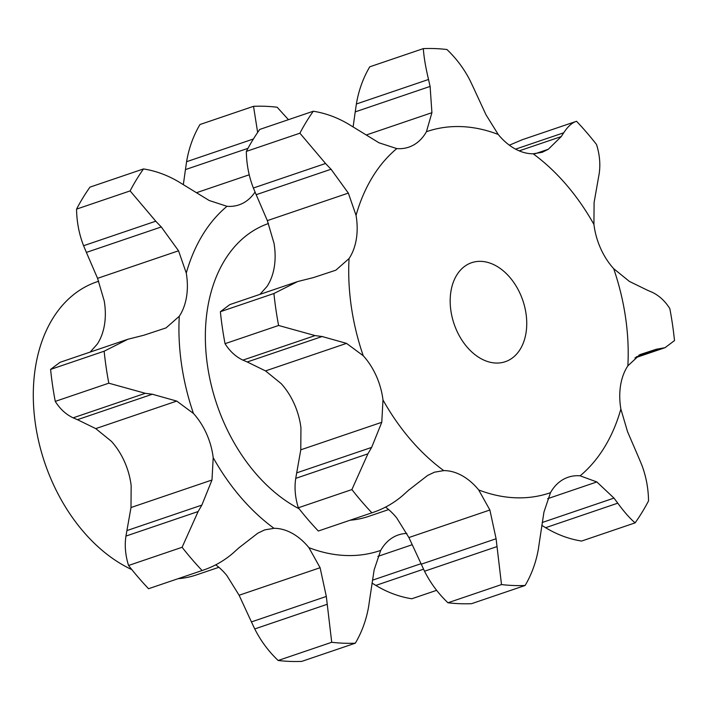 <?xml version="1.0" encoding="UTF-8"?>
<svg xmlns="http://www.w3.org/2000/svg" width="710" height="710" viewBox="0 0 710 710"><rect width="100%" height="100%" fill="white"/><g stroke="black" fill="none" stroke-linecap="round" stroke-linejoin="round"><path stroke-width="1.06" d="M515.575 149.144L563.74 132.779C567.849 126.451 572.118 122.617 576.547 121.277A276.057 191.771 -108.8 0 1 596.542 144.52C599.71 154.691 600.571 164.489 599.142 173.923L594.092 202.474L593.933 224.44A58.886 40.905 -108.8 0 0 600.607 248.376A58.886 40.905 -108.8 0 0 613.68 268.664L629.344 281.391L647.635 290.319M522.986 139.48L576.547 121.277M522.445 139.657L509.345 145.195M560.971 136.959L563.98 132.397M613.68 268.664A190.848 132.575 -108.8 0 1 627.862 365.836A58.886 40.905 -108.8 0 0 620.584 385.352A58.886 40.905 -108.8 0 0 620.868 409.04A190.848 132.575 -108.8 0 1 580.132 475.815A58.886 40.905 -108.8 0 0 568.124 477.244A58.886 40.905 -108.8 0 0 563.172 479.472A58.886 40.905 -108.8 0 0 550.481 492.687A190.848 132.575 -108.8 0 1 478.7 489.953A58.886 40.905 -108.8 0 0 461.988 475.611A58.886 40.905 -108.8 0 0 443.768 470.615A190.848 132.575 -108.8 0 1 382.983 399.961A58.886 40.905 -108.8 0 0 376.318 376.025A58.886 40.905 -108.8 0 0 363.236 355.737A190.848 132.575 -108.8 0 1 349.054 258.564A58.886 40.905 -108.8 0 0 356.331 239.057A58.886 40.905 -108.8 0 0 356.056 215.361A190.848 132.575 -108.8 0 1 396.783 148.585A58.886 40.905 -108.8 0 0 408.791 147.156A58.886 40.905 -108.8 0 0 413.744 144.929A58.886 40.905 -108.8 0 0 426.435 131.714A190.848 132.575 -108.8 0 1 498.216 134.447A58.886 40.905 -108.8 0 0 514.928 148.789A58.886 40.905 -108.8 0 0 533.148 153.786L542.209 152.304L548.315 149.26L561.237 136.577L519.188 150.866M259.975 294.357L267.013 286.45A58.886 40.905 71.2 0 0 274.291 266.942A58.886 40.905 71.2 0 0 274.007 243.246L267.342 220.624L256.177 194.7L331.055 169.246L348.335 193.093L267.342 220.624M403.307 494.985C394.059 503.053 383.586 508.999 371.889 512.815L318.328 531.018A276.057 191.771 -108.8 0 1 298.333 507.774C295.165 497.603 294.295 487.797 295.733 478.362L300.783 449.82L300.942 427.846A58.886 40.905 71.2 0 0 294.268 403.91A58.886 40.905 71.2 0 0 281.187 383.631L265.531 370.904L247.24 361.976L322.118 336.522L346.524 343.374L265.531 370.904M538.508 548.289C536.219 561.832 531.754 574.23 525.125 585.475L471.564 603.678A276.057 191.771 -108.8 0 1 447.948 602.772C438.345 593.658 430.544 583.141 424.527 571.222L408.898 537.541L396.659 517.838A58.886 40.905 71.2 0 0 385.521 507.1M498.216 134.447L485.977 114.754L473.659 88.093M313.296 111.23L259.736 129.433A276.057 191.771 -108.8 0 0 246.334 151.399C246.521 164.205 248.864 176.408 253.364 188.017L325.544 163.486L299.895 133.196A276.057 191.771 -108.8 0 1 313.296 111.23C325.837 113.218 337.827 117.674 349.267 124.587L379.007 142.799L396.783 148.585M253.097 187.342L256.47 195.365M426.435 131.714L431.92 112.686L430.1 86.425L355.222 111.878L353.11 126.966M423.311 48.617L369.75 66.82C363.121 78.056 358.656 90.454 356.358 104.006L428.538 79.476C425.689 67.672 423.941 57.386 423.311 48.617A276.057 191.771 -108.8 0 1 446.927 49.514C456.53 58.628 464.331 69.145 470.348 81.064M356.491 103.216L355.124 112.659M627.862 365.836L640.021 354.574L656.244 349.276L665.066 347.678L674.5 340.587A276.057 191.771 -108.8 0 0 669.832 308.61C665.066 301.022 659.111 295.537 651.957 292.165M620.868 409.04L627.534 431.671L638.698 457.586M580.132 475.815L596.853 481.957L613.981 498.101L617.78 503.168C624.081 511.83 629.859 518.398 635.13 522.862L581.579 541.064C569.038 539.067 557.048 534.612 545.608 527.699L541.765 525.32M596.853 481.957L547.659 498.686M550.481 492.687L543.949 512.07L539.653 540.408M478.7 489.953L489.882 510.011L408.898 537.541M443.768 470.615L434.44 472.194L427.544 475.496L408.516 490.264M382.983 399.961L381.776 422.29L300.783 449.82M363.236 355.737L346.524 343.374M225.043 343.675A276.057 191.771 -108.8 0 1 220.375 311.708L229.809 304.608L297.685 281.542L273.927 293.505A276.057 191.771 -108.8 0 0 278.595 325.473L315.089 335.59L242.918 360.121C235.764 356.748 229.809 351.272 225.043 343.675L278.595 325.473M242.492 359.934L247.683 362.153M349.054 258.564L335.848 270.19L313.518 277.566L297.685 281.542M356.056 215.361L348.335 193.093M299.132 508.786A154.762 107.503 -108.8 0 1 207.56 308.397A154.762 107.503 -108.8 0 1 268.495 223.508M388.645 509.585L368.481 516.436A154.762 107.503 -108.8 0 1 350.11 520.217M473.978 88.794L470.002 80.372M430.251 87.126L428.37 78.783M647.192 290.133L652.375 292.351M331.597 169.832L324.976 162.909M641.512 464.278C646.011 475.877 648.345 488.081 648.541 500.887A276.057 191.771 -108.8 0 1 635.13 522.862M638.405 456.921L641.778 464.943M322.81 336.62L314.37 335.502M489.882 510.011L496.095 538.748L501.509 584.57A276.057 191.771 -108.8 0 0 525.125 585.475M539.751 539.627L538.384 549.078M381.776 422.29L371.641 447.398L367.904 453.832L351.894 489.572A276.057 191.771 -108.8 0 0 371.889 512.815L318.328 531.018M409.031 489.793L402.774 495.456M450.921 291.419A52.283 36.316 -108.8 0 1 471.635 262.7A52.283 36.316 -108.8 0 1 522.844 300.516A52.283 36.316 -108.8 0 1 505.289 361.701A52.283 36.316 -108.8 0 1 465.085 344.616A52.283 36.316 -108.8 0 1 450.921 291.419M246.334 151.399L299.895 133.196M656.244 349.276L638.911 355.16M660.22 348.761L636.187 356.935M613.981 498.101L542.191 522.507M617.78 503.168L545.608 527.699M447.948 602.772L501.509 584.57M496.095 538.748L421.216 564.202M496.707 546.691L424.527 571.222M298.333 507.774L351.894 489.572M371.641 447.398L296.762 472.851M367.904 453.832L295.733 478.362M220.375 311.708L273.927 293.505M406.839 533.432A58.886 40.905 71.2 0 0 398.345 534.949A58.886 40.905 71.2 0 0 393.384 537.186A58.886 40.905 71.2 0 0 380.702 550.401A190.848 132.575 -108.8 0 1 308.912 547.659A58.886 40.905 71.2 0 0 292.209 533.325A58.886 40.905 71.2 0 0 273.989 528.32A190.848 132.575 -108.8 0 1 213.204 457.675A58.886 40.905 71.2 0 0 206.53 433.739A58.886 40.905 71.2 0 0 193.448 413.451A190.848 132.575 -108.8 0 1 179.275 316.269A58.886 40.905 71.2 0 0 186.544 296.762A58.886 40.905 71.2 0 0 186.268 273.075L178.547 250.799L161.276 226.96L86.389 252.414L97.563 278.329L104.228 300.96A58.886 40.905 -108.8 0 1 104.503 324.647A58.886 40.905 -108.8 0 1 97.226 344.164L90.197 352.062M186.268 273.075A190.848 132.575 -108.8 0 1 227.005 206.299A58.886 40.905 71.2 0 0 239.004 204.87A58.886 40.905 71.2 0 0 243.956 202.643A58.886 40.905 71.2 0 0 255.032 192.064M179.275 316.269L166.06 327.896L143.731 335.271L127.898 339.247L104.148 351.21A276.057 191.771 -108.8 0 0 108.807 383.187L145.302 393.305L73.13 417.835C65.977 414.462 60.022 408.978 55.256 401.39A276.057 191.771 -108.8 0 1 50.587 369.413L60.022 362.322L127.898 339.247M153.023 394.334L144.591 393.216M193.448 413.451L176.737 401.079L152.33 394.236L77.452 419.681L95.752 428.609L111.408 441.336A58.886 40.905 -108.8 0 1 124.49 461.624A58.886 40.905 -108.8 0 1 131.155 485.56L131.004 507.526L211.988 480.004L201.853 505.103L198.117 511.546L182.106 547.277A276.057 191.771 -108.8 0 0 202.101 570.52C213.799 566.704 224.271 560.767 233.519 552.691M213.204 457.675L211.988 480.004M148.55 588.723L202.643 570.343L148.55 588.723A276.057 191.771 -108.8 0 1 128.546 565.479C125.386 555.309 124.516 545.511 125.945 536.077L131.004 507.526M239.243 547.508L232.986 553.17M273.989 528.32L264.652 529.9L257.765 533.21L238.737 547.969M308.912 547.659L320.103 567.716L239.11 595.246L226.872 575.553A58.886 40.905 -108.8 0 0 215.742 564.805M320.103 567.716L326.316 596.453L331.721 642.284A276.057 191.771 -108.8 0 0 355.337 643.18C361.967 631.944 366.431 619.546 368.73 605.994M369.963 597.341L368.605 606.784M380.702 550.401L374.161 569.784L369.866 598.122M411.942 544.81L377.871 556.391M288.446 119.671L277.14 107.228A276.057 191.771 -108.8 0 0 253.523 106.322L257.641 132.451M227.005 206.299L209.219 200.513L179.479 182.301C168.048 175.388 156.058 170.932 143.509 168.936A276.057 191.771 -108.8 0 0 130.107 190.91L155.756 221.192L83.585 245.722C79.085 234.123 76.742 221.919 76.556 209.113A276.057 191.771 -108.8 0 1 89.957 187.138L143.509 168.936M161.809 227.537L155.188 220.624M131.838 569.624A154.762 107.503 -108.8 0 1 35.5 366.884A154.762 107.503 -108.8 0 1 96.808 281.87L98.717 281.222M218.857 567.299L196.413 574.922A154.762 107.503 -108.8 0 1 178.05 578.703M83.31 245.056L86.691 253.079M72.713 417.649L77.896 419.867M55.256 401.39L108.807 383.187M50.587 369.413L104.148 351.21M201.853 505.103L126.975 530.556M128.546 565.479L182.106 547.277M198.117 511.546L125.945 536.077M326.316 596.453L251.438 621.907L239.11 595.246M355.337 643.18L301.786 661.383A276.057 191.771 -108.8 0 1 278.16 660.486C268.558 651.372 260.756 640.855 254.748 628.936L251.438 621.907M278.16 660.486L331.721 642.284M326.919 604.396L254.748 628.936M420.959 563.713L372.413 580.212M436.641 590.329L411.791 598.77C399.251 596.782 387.261 592.326 375.83 585.413L371.978 583.034M423.524 569.198L375.83 585.413M253.523 106.322L199.971 124.525C193.333 135.77 188.869 148.168 186.579 161.711L253.399 139M247.976 148.337L185.443 169.592L183.331 184.68M186.703 160.921L185.337 170.373M76.556 209.113L130.107 190.91M533.148 153.786A190.848 132.575 -108.8 0 1 593.933 224.44M548.315 149.26L535.251 153.706M431.92 112.686L366.529 134.918M178.547 250.799L97.563 278.329M176.737 401.079L95.752 428.609M249.21 174.793L196.741 192.623M634.9 357.938L665.066 347.678"/></g></svg>
